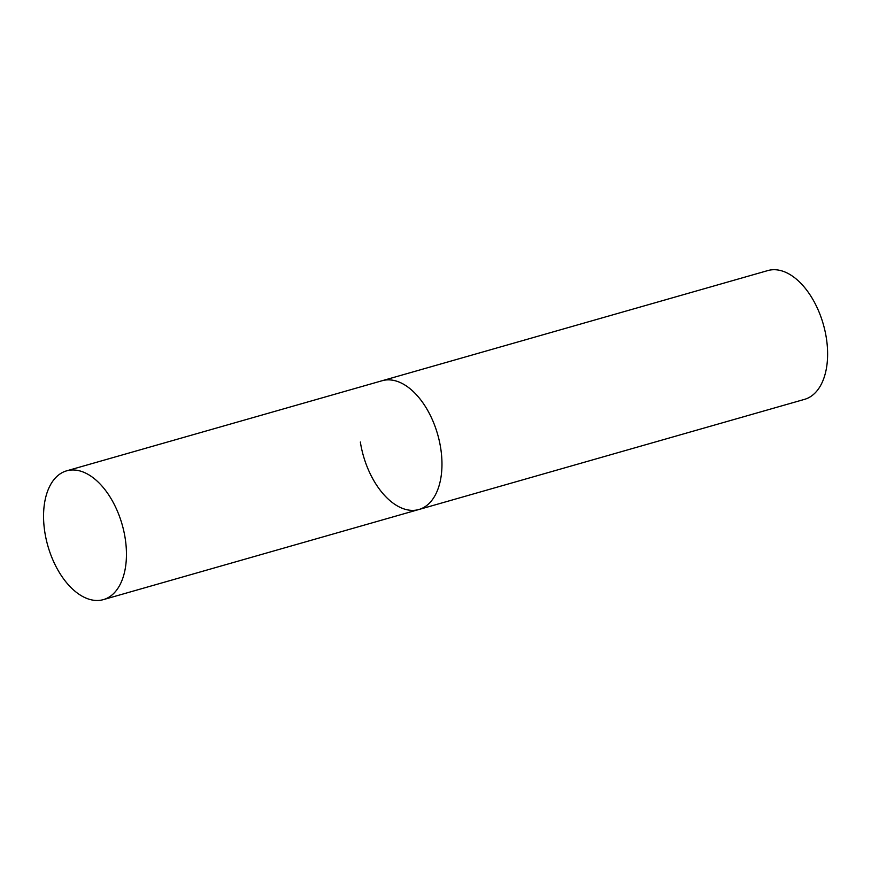 <?xml version="1.0" encoding="UTF-8"?>
<svg xmlns="http://www.w3.org/2000/svg" width="871" height="871" viewBox="0 0 871 871"><rect width="100%" height="100%" fill="white"/><g stroke="black" fill="none" stroke-linecap="round" stroke-linejoin="round"><path stroke-width="1.31" d="M66.61 470.841A66.958 38.64 -105.9 0 0 46.119 539.007A66.958 38.64 -105.9 0 0 95.211 600.413A66.958 38.64 -105.9 0 0 103.399 599.618A66.958 38.64 -105.9 0 0 123.889 531.452A66.958 38.64 -105.9 0 0 74.797 470.046A66.958 38.64 -105.9 0 0 66.61 470.841L767.776 270.587A66.958 38.64 74.1 0 1 826.35 338.068A66.958 38.64 74.1 0 1 804.554 399.354L418.918 509.502A66.958 38.64 -105.9 0 0 439.409 441.336A66.958 38.64 -105.9 0 0 390.317 379.93A66.958 38.64 -105.9 0 0 382.14 380.725A66.958 38.64 74.1 0 1 440.704 448.217A66.958 38.64 74.1 0 1 418.918 509.502A66.958 38.64 74.1 0 1 360.344 442.022M418.918 509.502L103.399 599.618"/></g></svg>
